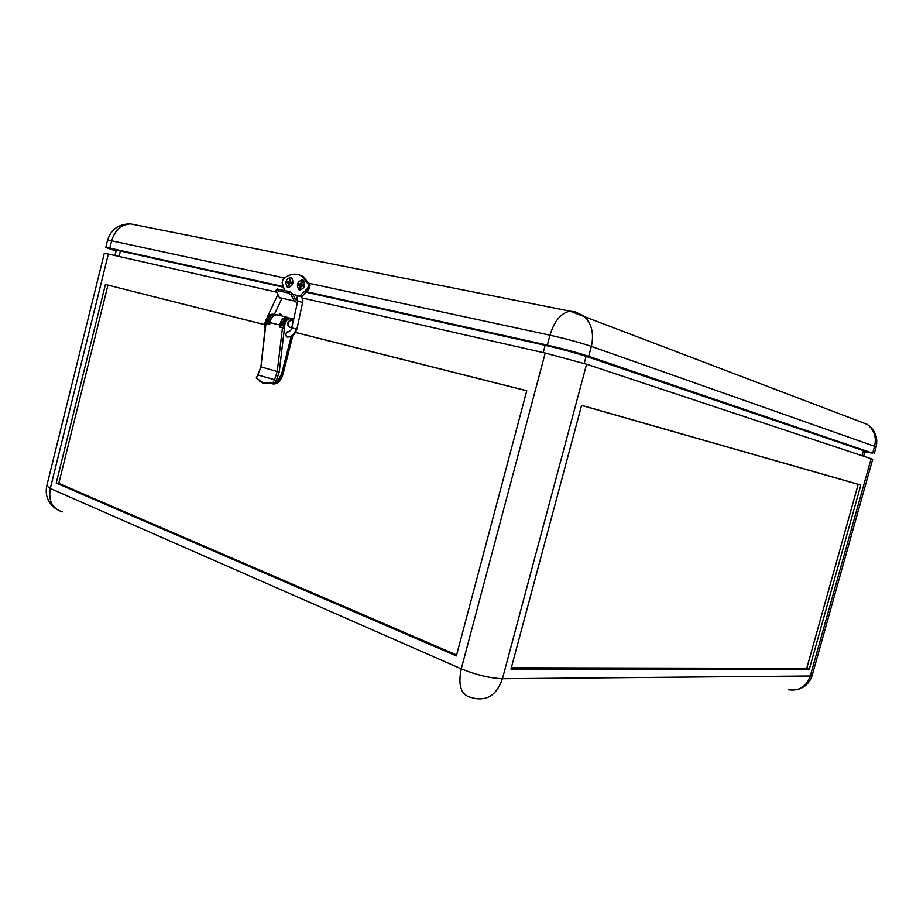 <?xml version="1.0" encoding="UTF-8"?>
<svg xmlns="http://www.w3.org/2000/svg" width="923" height="923" viewBox="0 0 923 923"><rect width="100%" height="100%" fill="white"/><g stroke="black" fill="none" stroke-linecap="round" stroke-linejoin="round"><path stroke-width="1.38" d="M281.619 299.26L279.369 297.552L275.965 290.341L288.772 293.041L290.11 291.703L292.406 293.641L291.057 294.979L294.356 301.002L297.102 302.756M299.502 290.03L299.767 290.11C304.694 288.368 305.825 285.069 303.159 280.223L302.548 279.946M302.248 279.865C297.321 281.653 296.202 284.953 298.89 289.764L299.64 290.064C304.567 288.322 305.698 285.022 303.032 280.177L302.248 279.865M287.953 287.468L288.207 287.549C293.064 285.795 294.183 282.53 291.553 277.731L290.964 277.465M290.664 277.385C285.807 279.173 284.711 282.45 287.365 287.215L288.091 287.503C292.937 285.761 294.056 282.484 291.426 277.696L290.664 277.385M292.406 293.641L295.695 299.663L297.518 300.644M301.475 297.01L306.263 291.68L547.327 345.11C563.168 348.756 576.956 352.482 588.712 356.313L872.685 453.135L864.805 452.028M283.384 286.615L109.825 248.149L105.753 247.502L116.079 251.056M299.721 275.054L303.332 276.612L310.116 285.172L309.274 288.784L306.263 291.68M288.749 283.026L288.103 285.553L289.014 285.749L289.66 283.223L291.391 283.603L291.737 282.253L290.007 281.873L290.653 279.346L289.73 279.15L289.084 281.677L287.376 281.296L287.03 282.646L289.372 283.223L288.737 285.692M291.714 282.311L290.007 281.873M290.641 279.404L289.718 281.873L287.999 281.503L287.664 282.784M303.321 284.826L301.59 284.388L302.236 281.838L301.302 281.63L300.656 284.192L298.902 283.811L298.556 285.161L300.31 285.542L299.652 288.091L300.586 288.299L301.233 285.749L302.986 286.13L303.344 284.769L301.59 284.388M302.225 281.896L301.279 284.388L299.525 284.007L299.202 285.299M300.31 285.542L300.933 285.749L300.298 288.23M290.364 279.346L289.73 279.15M289.718 281.873L289.084 281.677M287.999 281.503L287.376 281.296M301.925 281.838L301.302 281.63M301.279 284.388L300.656 284.192M299.525 284.007L298.902 283.811M277.212 289.107L290.11 291.703M291.057 294.979L288.772 293.041M284.642 290.468L282.103 282.68L283.073 279.161C289.557 273.773 295.81 272.758 301.833 276.115L303.332 276.612M301.833 276.115L308.617 284.688L307.774 288.299L300.217 295.602L301.706 296.064M302.144 297.956L545.216 353.059L586.59 364.227L502.435 678.728L810.302 676.005C806.356 686.689 799.03 691.281 788.346 689.769M276.335 292.106L108.36 254.033L50.304 488.486L461.269 668.863C476.245 674.909 489.963 678.197 502.435 678.728C497.116 694.119 487.99 700.695 475.045 698.446L470.453 697.303C460.935 694.731 457.877 685.247 461.269 668.863L545.216 353.059M295.602 332.442L526.768 390.729L456.354 655.93L56.222 483.064L58.795 483.387L456.597 654.995M264.624 324.631L105.43 284.48L56.222 483.064M796.884 689.666C804.66 687.704 809.748 682.974 812.159 675.463L872.697 459.227L586.59 364.227M510.961 669.083L809.286 669.313L860.836 485.036L581.605 405.312L510.961 669.083M62.372 511.919C52.276 508.619 48.261 500.82 50.304 488.486L46.761 485.879L104.299 253.34L108.36 254.033M114.971 255.521L116.252 250.329L120.417 250.998L283.58 287.226M305.778 292.153L545.158 345.306C560.803 348.906 574.452 352.598 586.105 356.37L863.42 450.643L865.001 451.335L863.663 456.1M272.389 383.841C277.165 384.418 280.661 381.361 282.865 374.68L281.596 374.369L279.161 379.699M274.858 383.264L272.954 383.714M281.596 374.369L291.287 336.468M282.865 374.68L292.868 335.545M289.13 317.939L293.583 319.208M288.507 317.881C285.588 318.4 284.053 320.546 283.869 324.331M287.341 317.593C283.188 319.012 281.942 322.081 283.58 326.8M274.754 314.443L276.127 314.835M274.131 314.385C270.416 315.401 269.02 318.158 269.943 322.646M272.989 314.108C268.455 315.92 267.393 319.173 269.793 323.858M273.912 384.187L278.804 381.834M860.836 485.036L858.205 484.356L806.737 668.39L809.286 669.313M581.582 405.416L858.205 484.356M511.307 667.79L806.737 668.39M105.43 284.48L264.613 324.688M295.568 332.499L526.745 390.798M107.933 285.172L58.795 483.387M287.076 331.968L288.622 331.807M288.195 336.999C292.614 336.48 293.629 336.491 296.929 329.084L291.726 327.907L297.852 300.713M296.929 329.073L302.617 302.409L297.425 301.21M299.663 295.798L298.914 295.614C296.595 296.745 296.191 298.406 297.702 300.61M280.2 315.574L279.3 315.008L280.015 313.866M280.338 315.608L281.273 314.639M265.074 328.311C264.105 326.95 264.324 324.354 265.743 320.523L266.343 320.892M265.743 320.523L277.327 295.706L278.758 296.445M286.834 336.872L286.084 336.007M287.78 331.622L288.057 331.68C290.26 331.092 291.483 329.834 291.726 327.907M278.215 314.951L276.888 314.766C273.162 315.228 270.854 317.847 269.943 322.612L269.712 324.573L265.962 323.627L260.921 366.881L257.898 374.969L274.593 379.699L277.269 371.507L260.921 366.881L256.502 378.084L263.159 382.999L272.804 382.86L274.593 379.699L276.358 380.657L274.939 383.172L276.819 382.757L281.7 373.677L291.207 336.503M259.398 381.153L264.013 383.68L275.031 383.241M274.939 383.172L272.804 382.86M270.589 315.043L267.335 320.35L266.435 320.131L265.962 323.627M271.847 314.316L271.593 314.316C269.239 314.524 267.589 316.07 266.655 318.977L266.435 320.131M288.934 331.726L288.23 331.553C285.484 333.065 285.161 334.899 287.261 337.068L288.288 337.01M293.249 320.777L289.972 318.781C287.618 319 285.968 320.581 285.011 323.523L279.254 371.784L276.358 380.657M290.03 318.7L289.049 318.562C286.268 318.908 284.549 320.881 283.857 324.458L283.453 327.815L284.388 328.046L285.011 323.523M287.999 317.754L286.776 317.166C283.049 317.639 280.73 320.281 279.819 325.081L269.943 322.612M291.91 327.019L289.914 327.423C287.157 324.584 287.572 322.173 291.16 320.177L293.122 321.377M289.568 327.342L289.441 327.307C286.695 324.469 287.111 322.058 290.687 320.062L291.276 320.143M279.254 371.784L277.269 371.507L282.473 327.78L284.388 328.046M284.134 319.381L280.88 325.127L280.65 327.088L283.453 327.803M280.65 327.088L279.577 327.054L279.819 325.081M282.473 327.78L279.577 327.054M266.043 323.442L269.735 324.354M266.943 323.673L267.335 320.35M279.369 297.552L294.356 301.002M588.712 356.313L591.366 346.413C594.297 333.168 591.574 322.888 583.163 315.585L574.914 311.824L570.068 311.178C561.057 312.932 554.365 320.927 549.981 335.176C565.834 338.729 579.632 342.479 591.366 346.413L874.589 446.317L872.685 453.135M547.327 345.11L549.981 335.176L309.274 283.349M284.492 278.008L111.648 240.799C114.867 230.3 121.109 224.67 130.385 223.897L133.581 224.531M862.036 422.376L867.332 424.407C874.243 429.887 876.665 437.19 874.589 446.317L876.112 447.032C878.165 437.71 875.235 430.164 867.332 424.407L570.068 311.178L130.385 223.897C118.663 223.989 111.048 229.423 107.553 240.211L111.648 240.799L109.825 248.149M277.869 288.957L276.531 290.284M307.774 288.299L309.274 288.784M308.617 284.688L310.116 285.172M871.15 458.593L810.302 676.005L812.159 675.463M863.42 450.643L862.036 455.57M120.417 250.998L119.067 256.456M586.105 356.37L584.213 363.454M545.158 345.306L543.22 352.609M287.111 336.837C291.391 337.23 294.483 334.472 296.375 328.588M284.78 324.688L283.857 324.458M265.628 323.488L260.944 366.639M296.514 300.494L297.264 300.667M277.304 289.014L275.965 290.341M105.753 247.502L107.553 240.211M874.208 453.804L876.112 447.032M46.761 485.879C44.904 495.674 48.181 503.496 56.591 509.334M302.617 302.398C303.309 300.852 302.79 298.925 301.083 296.629L292.718 294.206M281.503 299.237L274.419 314.397M281.78 315.954L279.854 313.762M281.711 322.265L283.176 326.05M280.973 324.561L282.207 325.842M277.327 295.706L277.846 294.818M289.972 318.781L289.049 318.562M286.776 317.166L276.888 314.766M286.926 336.93L287.664 337.114M256.34 377.68L257.898 374.946"/></g></svg>
